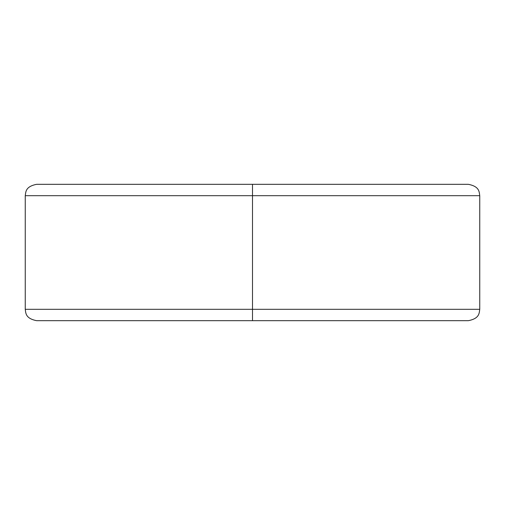 <?xml version="1.0" encoding="UTF-8"?>
<svg xmlns="http://www.w3.org/2000/svg" width="505" height="505" viewBox="0 0 505 505"><rect width="100%" height="100%" fill="white"/><g stroke="black" fill="none" stroke-linecap="round" stroke-linejoin="round"><path stroke-width="0.76" d="M252.5 184.325L468.387 184.325L252.5 184.325L252.5 195.688L479.75 195.688L252.5 195.688L252.5 309.312L479.75 309.312L252.5 309.312L252.5 320.675L468.387 320.675L252.5 320.675L252.5 309.312L479.75 309.312L252.5 309.312L252.5 195.688L479.75 195.688L252.5 195.688L252.5 184.325L36.612 184.325C25.256 186.56 25.856 192.102 25.25 195.688L25.25 309.312C25.856 312.898 25.256 318.44 36.612 320.675L468.387 320.675C479.744 318.44 479.144 312.898 479.75 309.312L479.75 195.688C479.144 192.102 479.744 186.56 468.387 184.325L252.5 184.325M252.5 195.688L25.25 195.688L252.5 195.688M252.5 309.312L25.25 309.312L252.5 309.312M252.5 320.675L127.512 320.675L252.5 320.675"/></g></svg>
